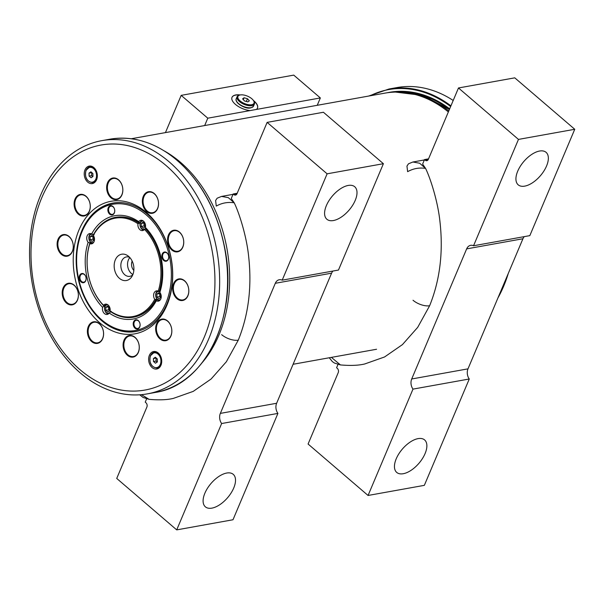 <?xml version="1.0" encoding="UTF-8"?>
<svg xmlns="http://www.w3.org/2000/svg" width="605" height="605" viewBox="0 0 605 605"><rect width="100%" height="100%" fill="white"/><g stroke="black" fill="none" stroke-linecap="round" stroke-linejoin="round"><path stroke-width="0.91" d="M140.67 221.619L138.885 223.495L138.651 222.995A50.744 36.988 79.8 0 0 93.389 234.77L93.314 235.413A49.981 36.436 79.8 0 1 137.978 223.79L138.651 222.995M90.289 241.992A52.446 38.228 -100.2 0 0 90.198 242.287L90.689 243.339L89.805 243.255A50.744 36.988 79.8 0 0 103.689 305.752L104.468 305.321L104.491 306.614A52.068 37.956 79.8 0 1 104.483 306.606L104.794 306.553M158.139 300.239L155.727 299.263L155.712 299.77A50.744 36.988 79.8 0 1 110.45 311.545A4.227 3.078 79.8 0 1 106.223 312.475A4.227 3.078 79.8 0 1 104.968 306.682A4.227 3.078 79.8 0 1 108.038 304.95M158.238 291.088A49.981 36.436 79.8 0 0 144.527 229.408L145.404 228.788A50.744 36.988 79.8 0 1 159.296 291.285L158.238 291.088A5.218 3.804 -100.2 0 0 156.513 290.869A5.218 3.804 -100.2 0 0 154.025 293.085A5.218 3.804 -100.2 0 0 154.759 299.316L155.712 299.77M103.689 305.752L103.538 305.313A5.218 3.804 79.8 0 1 105.391 304.164A5.218 3.804 79.8 0 1 108.129 305.026A5.218 3.804 79.8 0 1 110.095 310.932L110.45 311.545M115.313 259.878A13.363 9.741 79.8 0 1 128.063 255.93A13.363 9.741 79.8 0 1 132.76 274.844A13.363 9.741 79.8 0 1 131.799 276.674A13.363 9.741 79.8 0 1 118.648 277.604A13.363 9.741 79.8 0 1 115.313 259.878M132.775 274.806A9.854 7.184 79.8 0 1 129.871 276.326A9.854 7.184 79.8 0 1 122.384 271.751A9.854 7.184 79.8 0 1 121.696 261.11A9.854 7.184 79.8 0 1 126.385 256.928A9.854 7.184 79.8 0 1 129.629 257.337M132.896 274.504A9.854 7.184 79.8 0 1 128.404 259.9A9.854 7.184 79.8 0 1 129.856 257.586M133.841 270.427A7.048 5.135 79.8 0 1 132.132 261.133A7.048 5.135 79.8 0 1 132.155 261.073M450.929 105.852A128.646 93.775 79.8 0 0 388.985 89.011L396.91 87.581A128.646 93.775 79.8 0 1 453.205 100.46M154.759 299.316A49.981 36.436 79.8 0 1 110.095 310.932M103.538 305.313A49.981 36.436 79.8 0 1 89.835 243.641L89.805 243.255M144.527 229.408A5.218 3.804 79.8 0 1 142.674 230.558A5.218 3.804 79.8 0 1 137.978 223.79M93.314 235.413A5.218 3.804 79.8 0 1 94.357 240.616A5.218 3.804 79.8 0 1 91.559 243.86A5.218 3.804 79.8 0 1 89.835 243.641M508.261 273.505A128.646 93.775 79.8 0 1 497.938 297.94M387.102 92.777A125.303 91.34 79.8 0 1 389.219 92.361A125.303 91.34 79.8 0 1 449.666 108.847M90.107 241.992L90.584 243.187L88.118 242.325A5.218 3.804 -100.2 0 1 87.173 235.806A5.218 3.804 -100.2 0 1 89.661 233.59A5.218 3.804 -100.2 0 1 91.657 233.946L94.161 234.732M140.882 221.332L139.309 222.988L138.734 221.702A5.218 3.804 -100.2 0 1 140.776 220.296A5.218 3.804 -100.2 0 1 143.506 221.15A5.218 3.804 -100.2 0 1 145.404 227.42L146.039 228.766A50.608 36.897 79.8 0 1 159.894 291.103L159.849 292.419A52.476 38.251 79.8 0 0 145.404 227.42M166.912 252.792A4.681 3.411 79.8 0 1 168.349 259.243A4.681 3.411 79.8 0 1 163.675 260.46A4.681 3.411 79.8 0 1 162.238 254.009A4.681 3.411 79.8 0 1 166.912 252.792M167.078 253.14A4.174 3.048 79.8 0 1 168.697 257.526A4.174 3.048 79.8 0 1 166.367 260.679A4.174 3.048 79.8 0 1 164.182 259.991A4.174 3.048 79.8 0 1 162.571 255.605A4.174 3.048 79.8 0 1 164.893 252.451A4.174 3.048 79.8 0 1 167.078 253.14M139.717 327.033A4.681 3.411 79.8 0 1 135.044 328.243A4.681 3.411 79.8 0 1 133.607 321.792A4.681 3.411 79.8 0 1 138.28 320.574A4.681 3.411 79.8 0 1 139.717 327.033M139.725 326.685A4.174 3.048 79.8 0 1 137.736 328.462A4.174 3.048 79.8 0 1 134.567 326.518A4.174 3.048 79.8 0 1 134.272 322.011A4.174 3.048 79.8 0 1 136.261 320.242A4.174 3.048 79.8 0 1 139.43 322.178A4.174 3.048 79.8 0 1 139.725 326.685M81.055 281.953A4.681 3.411 79.8 0 1 79.618 275.502A4.681 3.411 79.8 0 1 84.292 274.284A4.681 3.411 79.8 0 1 85.728 280.735A4.681 3.411 79.8 0 1 81.055 281.953M81.569 281.484A4.174 3.048 79.8 0 1 79.951 277.09A4.174 3.048 79.8 0 1 82.272 273.944A4.174 3.048 79.8 0 1 84.458 274.632A4.174 3.048 79.8 0 1 86.076 279.018A4.174 3.048 79.8 0 1 83.755 282.164A4.174 3.048 79.8 0 1 81.569 281.484M108.257 207.712A4.681 3.411 79.8 0 1 112.931 206.494A4.681 3.411 79.8 0 1 114.36 212.952A4.681 3.411 79.8 0 1 109.686 214.17A4.681 3.411 79.8 0 1 108.257 207.712M108.923 207.931A4.174 3.048 79.8 0 1 110.904 206.161A4.174 3.048 79.8 0 1 114.08 208.097A4.174 3.048 79.8 0 1 114.375 212.612A4.174 3.048 79.8 0 1 112.386 214.382A4.174 3.048 79.8 0 1 109.21 212.438A4.174 3.048 79.8 0 1 108.923 207.931M144.913 328.598A65.158 47.5 79.8 0 1 136.223 331.374A65.158 47.5 79.8 0 1 102.124 320.658A65.158 47.5 79.8 0 1 76.903 252.224A65.158 47.5 79.8 0 1 113.158 203.121A65.158 47.5 79.8 0 1 122.27 202.69M101.784 319.924A64.115 46.736 79.8 0 1 82.129 231.481A64.115 46.736 79.8 0 1 146.183 214.82A64.115 46.736 79.8 0 1 165.838 303.264A64.115 46.736 79.8 0 1 101.784 319.924M158.45 300.398L156.324 299.558L156.309 300.798A52.476 38.251 79.8 0 1 109.24 313.042L111.176 311.303M156.324 299.558A50.608 36.897 79.8 0 1 138.757 315.719M88.118 242.325A52.476 38.251 79.8 0 0 102.563 307.317L104.438 305.533A50.608 36.897 79.8 0 1 104.219 305.298M104.536 306.939L104.438 305.533M120.985 216.908A50.608 36.897 79.8 0 1 139.309 222.988M91.657 233.946A52.476 38.251 79.8 0 1 138.734 221.702M156.309 300.798A5.218 3.804 -100.2 0 0 158.313 301.154A5.218 3.804 -100.2 0 0 161.149 297.728A5.218 3.804 -100.2 0 0 159.849 292.419M102.563 307.317A5.218 3.804 -100.2 0 0 103.485 312.46A5.218 3.804 -100.2 0 0 107.191 314.449A5.218 3.804 -100.2 0 0 109.24 313.042M524.732 186.128A21.402 10.92 -49.4 0 1 518.205 184.835A21.402 10.92 -49.4 0 1 520.323 166.231A21.402 10.92 -49.4 0 1 539.554 151.038A21.402 10.92 -49.4 0 1 546.073 152.331A21.402 10.92 -49.4 0 1 543.955 170.935A21.402 10.92 -49.4 0 1 524.732 186.128M396.237 458.764A21.402 10.92 -49.4 0 1 410.16 442.081A21.402 10.92 -49.4 0 1 424.597 439.918A21.402 10.92 -49.4 0 1 425.081 453.576A21.402 10.92 -49.4 0 1 411.166 470.267A21.402 10.92 -49.4 0 1 396.729 472.422A21.402 10.92 -49.4 0 1 396.237 458.764M458.484 87.967L514.764 77.841L574.75 129.281L518.47 139.407L458.484 87.967L428.332 159.349A3.131 2.284 79.8 0 1 426.843 160.68A3.131 2.284 79.8 0 1 425.202 160.166L424.521 159.576L428.537 158.858M424.37 159.939L412.882 162.004L419.658 163.229L425.565 168.387L422.623 164.076L424.521 159.576M524.323 236.623A8.357 6.088 -100.2 0 0 522.932 238.756L467.983 368.853A8.357 6.088 -100.2 0 0 469.268 378.995L424.347 485.346L368.067 495.465L308.081 444.025L338.233 372.642A3.131 2.284 79.8 0 0 337.272 368.324L336.592 367.734L337.968 364.475M574.75 129.281L529.829 235.632L473.549 245.759A8.357 6.088 -100.2 0 0 470.63 245.335A8.357 6.088 -100.2 0 0 466.652 248.882L411.702 378.98A8.357 6.088 -100.2 0 0 412.988 389.113L469.268 378.995M368.067 495.465L412.988 389.113M473.549 245.759L518.47 139.407M333.378 220.545A21.402 10.92 -49.4 0 1 326.859 219.244A21.402 10.92 -49.4 0 1 328.976 200.648A21.402 10.92 -49.4 0 1 348.2 185.448A21.402 10.92 -49.4 0 1 354.727 186.748A21.402 10.92 -49.4 0 1 352.609 205.345A21.402 10.92 -49.4 0 1 333.378 220.545M204.883 493.181A21.402 10.92 -49.4 0 1 218.806 476.49A21.402 10.92 -49.4 0 1 233.243 474.335A21.402 10.92 -49.4 0 1 233.734 487.993A21.402 10.92 -49.4 0 1 219.812 504.676A21.402 10.92 -49.4 0 1 205.375 506.831A21.402 10.92 -49.4 0 1 204.883 493.181M267.13 122.376L323.41 112.258L383.396 163.698L327.116 173.816L267.13 122.376L236.978 193.759A3.131 2.284 79.8 0 1 235.489 195.09A3.131 2.284 79.8 0 1 233.848 194.576L233.167 193.993L237.19 193.267M233.016 194.356L221.528 196.421L228.304 197.638L234.211 202.804L231.269 198.485L233.167 193.993M332.969 271.04A8.357 6.088 -100.2 0 0 331.585 273.173L276.629 403.27A8.357 6.088 -100.2 0 0 277.914 413.404L232.993 519.755L176.713 529.882L116.727 478.442L146.879 407.059A3.131 2.284 79.8 0 0 145.918 402.733L145.238 402.151L146.614 398.892M383.396 163.698L338.475 270.049L282.195 280.168A8.357 6.088 -100.2 0 0 279.276 279.744A8.357 6.088 -100.2 0 0 275.305 283.291L220.349 413.389A8.357 6.088 -100.2 0 0 221.634 423.53L277.914 413.404M176.713 529.882L221.634 423.53M282.195 280.168L327.116 173.816M331.396 357.381L340.433 364.928C350.499 365.798 358.606 365.473 364.755 363.96L384.576 356.965L402.446 344.608L417.7 327.35L429.633 305.744C439.933 280.213 443.382 252.27 439.986 221.914C437.967 201.851 430.526 178.49 425.565 168.387C419.182 167.441 413.2 168.538 407.626 171.676L406.953 166.095L408.496 163.796L412.882 162.004M141.457 394.672L149.08 399.345C159.153 400.215 167.26 399.89 173.401 398.377L193.222 391.382L211.092 379.025L226.346 361.767L238.279 340.161C248.579 314.623 252.028 286.679 248.632 256.331C246.613 236.268 239.172 212.899 234.211 202.804C227.828 201.851 221.846 202.947 216.272 206.093L215.607 200.505L217.142 198.213L221.528 196.421M69.151 283.185A10.966 7.994 79.8 0 1 78.31 293.75A10.966 7.994 79.8 0 1 71.428 304.943A10.966 7.994 79.8 0 1 62.27 294.385A10.966 7.994 79.8 0 1 69.151 283.185M69.56 283.647A10.444 7.615 79.8 0 1 78.219 293.175A10.444 7.615 79.8 0 1 72.487 304.277A10.444 7.615 79.8 0 1 71.723 304.368A10.444 7.615 79.8 0 1 63.064 294.832A10.444 7.615 79.8 0 1 68.796 283.73A10.444 7.615 79.8 0 1 69.56 283.647M89.858 323.993A10.966 7.994 79.8 0 1 101.315 325.951A10.966 7.994 79.8 0 1 101.126 341.22A10.966 7.994 79.8 0 1 89.669 339.254A10.966 7.994 79.8 0 1 89.858 323.993M90.478 324.333A10.444 7.615 79.8 0 1 93.994 322.261A10.444 7.615 79.8 0 1 102.593 328.56A10.444 7.615 79.8 0 1 101.209 340.744A10.444 7.615 79.8 0 1 97.692 342.816A10.444 7.615 79.8 0 1 89.094 336.516A10.444 7.615 79.8 0 1 90.478 324.333M123.208 343.232A10.966 7.994 79.8 0 1 132.593 335.851A10.966 7.994 79.8 0 1 139.173 349.35A10.966 7.994 79.8 0 1 129.795 356.738A10.966 7.994 79.8 0 1 123.208 343.232M123.942 343.315A10.444 7.615 79.8 0 1 129.697 335.957A10.444 7.615 79.8 0 1 139.142 349.145A10.444 7.615 79.8 0 1 133.395 356.504A10.444 7.615 79.8 0 1 123.942 343.315M156.476 333.567A10.966 7.994 79.8 0 1 160.189 319.659A10.966 7.994 79.8 0 1 171.026 326.246A10.966 7.994 79.8 0 1 167.313 340.154A10.966 7.994 79.8 0 1 156.476 333.567M157.171 333.332A10.444 7.615 79.8 0 1 162.253 319.569A10.444 7.615 79.8 0 1 171.034 326.352A10.444 7.615 79.8 0 1 165.951 340.123A10.444 7.615 79.8 0 1 157.171 333.332M176.94 298.688A10.966 7.994 79.8 0 1 173.575 283.563A10.966 7.994 79.8 0 1 184.533 280.72A10.966 7.994 79.8 0 1 187.89 295.845A10.966 7.994 79.8 0 1 176.94 298.688M177.469 298.197A10.444 7.615 79.8 0 1 173.423 287.231A10.444 7.615 79.8 0 1 179.239 279.366A10.444 7.615 79.8 0 1 184.699 281.083A10.444 7.615 79.8 0 1 188.745 292.049A10.444 7.615 79.8 0 1 182.929 299.914A10.444 7.615 79.8 0 1 177.469 298.197M176.789 251.922A10.966 7.994 79.8 0 1 167.63 241.357A10.966 7.994 79.8 0 1 174.52 230.165A10.966 7.994 79.8 0 1 183.67 240.722A10.966 7.994 79.8 0 1 176.789 251.922M177.083 251.34A10.444 7.615 79.8 0 1 168.432 241.803A10.444 7.615 79.8 0 1 174.157 230.702A10.444 7.615 79.8 0 1 174.921 230.618A10.444 7.615 79.8 0 1 183.58 240.155A10.444 7.615 79.8 0 1 177.855 251.256A10.444 7.615 79.8 0 1 177.083 251.34M156.082 211.122A10.966 7.994 79.8 0 1 144.625 209.156A10.966 7.994 79.8 0 1 144.814 193.887A10.966 7.994 79.8 0 1 156.271 195.854A10.966 7.994 79.8 0 1 156.082 211.122M156.166 210.646A10.444 7.615 79.8 0 1 152.649 212.718A10.444 7.615 79.8 0 1 144.05 206.418A10.444 7.615 79.8 0 1 145.434 194.235A10.444 7.615 79.8 0 1 148.951 192.163A10.444 7.615 79.8 0 1 157.55 198.463A10.444 7.615 79.8 0 1 156.166 210.646M122.732 191.876A10.966 7.994 79.8 0 1 113.354 199.257A10.966 7.994 79.8 0 1 106.767 185.758A10.966 7.994 79.8 0 1 116.152 178.369A10.966 7.994 79.8 0 1 122.732 191.876M122.702 191.664A10.444 7.615 79.8 0 1 116.946 199.03A10.444 7.615 79.8 0 1 107.501 185.841A10.444 7.615 79.8 0 1 113.256 178.475A10.444 7.615 79.8 0 1 122.702 191.664M89.472 201.541A10.966 7.994 79.8 0 1 85.751 215.448A10.966 7.994 79.8 0 1 74.914 208.861A10.966 7.994 79.8 0 1 78.635 194.954A10.966 7.994 79.8 0 1 89.472 201.541M89.472 201.646A10.444 7.615 79.8 0 1 84.39 215.418A10.444 7.615 79.8 0 1 75.61 208.627A10.444 7.615 79.8 0 1 80.692 194.863A10.444 7.615 79.8 0 1 89.472 201.646M69.008 236.419A10.966 7.994 79.8 0 1 72.366 251.544A10.966 7.994 79.8 0 1 61.415 254.387A10.966 7.994 79.8 0 1 58.05 239.27A10.966 7.994 79.8 0 1 69.008 236.419M69.174 236.782A10.444 7.615 79.8 0 1 73.22 247.748A10.444 7.615 79.8 0 1 67.412 255.62A10.444 7.615 79.8 0 1 61.944 253.903A10.444 7.615 79.8 0 1 57.906 242.93A10.444 7.615 79.8 0 1 63.714 235.065A10.444 7.615 79.8 0 1 69.174 236.782M158.245 353.002A8.871 6.466 -100.2 0 0 157.844 352.685A8.871 6.466 -100.2 0 0 149.284 355.558A8.871 6.466 -100.2 0 0 152.097 367.545A8.871 6.466 -100.2 0 0 160.325 366.456A8.871 6.466 -100.2 0 0 158.245 353.002M87.695 182.105A8.871 6.466 -100.2 0 0 95.923 181.016A8.871 6.466 -100.2 0 0 93.843 167.562A8.871 6.466 -100.2 0 0 93.442 167.245A8.871 6.466 -100.2 0 0 84.881 170.118A8.871 6.466 -100.2 0 0 87.695 182.105M146.97 213.822A65.242 47.561 79.8 0 1 172.228 282.346A65.242 47.561 79.8 0 1 135.928 331.51A65.242 47.561 79.8 0 1 101.791 320.779A65.242 47.561 79.8 0 1 76.532 252.262A65.242 47.561 79.8 0 1 112.832 203.091A65.242 47.561 79.8 0 1 146.97 213.822M146.281 212.363A67.329 49.081 79.8 0 1 166.927 305.245A67.329 49.081 79.8 0 1 99.659 322.745A67.329 49.081 79.8 0 1 79.021 229.862A67.329 49.081 79.8 0 1 146.281 212.363M79.875 369.579A124.464 90.735 79.8 0 1 41.715 197.873A124.464 90.735 79.8 0 1 166.065 165.528A124.464 90.735 79.8 0 1 204.225 337.235A124.464 90.735 79.8 0 1 79.875 369.579M80.049 372.71A128.646 93.775 79.8 0 1 30.25 237.599A128.646 93.775 79.8 0 1 101.829 140.647A128.646 93.775 79.8 0 1 169.135 161.815A128.646 93.775 79.8 0 1 218.942 296.919A128.646 93.775 79.8 0 1 147.363 393.87A128.646 93.775 79.8 0 1 80.049 372.71M92.557 243.467A5.218 3.804 79.8 0 1 89.298 235.421A5.218 3.804 79.8 0 1 90.758 233.613M93.76 242.204A4.227 3.078 79.8 0 1 89.941 241.236A4.227 3.078 79.8 0 1 89.283 236.101A4.227 3.078 79.8 0 1 93.374 234.899M90.153 239.762L92.119 241.448L94.009 240.155L93.926 237.168L91.96 235.481L90.069 236.782L90.153 239.762L92.966 239.255L94.009 240.147M92.89 236.275L92.966 239.255M92.883 236.275L90.069 236.782M159.334 300.753A5.218 3.804 79.8 0 1 156.105 292.707A5.218 3.804 79.8 0 1 157.587 290.884M160.484 299.543A4.227 3.078 79.8 0 1 156.71 298.477A4.227 3.078 79.8 0 1 156.082 293.387A4.227 3.078 79.8 0 1 159.879 291.973M156.952 297.047L158.926 298.734L160.809 297.441L160.733 294.454L158.76 292.767L156.876 294.068L156.952 297.047L159.773 296.541L160.809 297.433M156.876 294.068L159.682 293.561L159.773 296.541M92.883 173.499L90.916 171.812L89.033 173.106L89.109 176.085L91.075 177.772L92.958 176.478L92.883 173.499M91.733 172.516L91.612 175.639L92.754 176.622M91.612 175.639L89.109 176.085M91.529 172.659L89.033 173.106M153.511 361.525L155.477 363.212L157.361 361.919L157.285 358.939L155.319 357.252L153.436 358.546L153.511 361.525L156.014 361.079L157.156 362.062M156.135 357.956L156.014 361.079M155.931 358.099L153.436 358.546M108.219 314.048A5.218 3.804 79.8 0 1 104.99 306.009A5.218 3.804 79.8 0 1 106.472 304.179M105.837 310.342L107.803 312.036L109.694 310.736L109.611 307.756L107.645 306.07L105.754 307.363L105.837 310.342L108.65 309.836L109.694 310.736M105.754 307.363L108.567 306.856L108.65 309.836M143.68 230.172A5.218 3.804 79.8 0 1 140.421 222.126A5.218 3.804 79.8 0 1 141.88 220.311M145.692 227.979A4.227 3.078 79.8 0 1 141.51 228.471A4.227 3.078 79.8 0 1 140.398 222.806A4.227 3.078 79.8 0 1 143.377 221.044M141.268 226.467L143.241 228.153L145.124 226.86L145.049 223.873L143.075 222.186L141.192 223.479L141.268 226.467L144.081 225.96L145.124 226.852M141.192 223.479L143.998 222.98L144.081 225.96M165.445 132.601L181.175 95.363L293.735 75.118L320.348 97.942L250.137 110.571A13.832 6.315 -157.1 0 1 235.436 104.385A13.832 6.315 -157.1 0 1 232.01 97.329A13.832 6.315 -157.1 0 1 240.261 94.947M253.45 100.521A13.832 6.315 -157.1 0 1 254.077 101.035A13.832 6.315 -157.1 0 1 257.496 108.091A13.832 6.315 -157.1 0 1 256.391 109.444M257.465 108.159A13.832 6.315 22.9 0 0 254.017 101.171A13.832 6.315 22.9 0 0 253.677 100.884A8.727 3.985 22.9 0 0 252.769 99.659A8.727 3.985 22.9 0 0 239.86 95.038A8.727 3.985 22.9 0 0 239.172 100.014A8.727 3.985 22.9 0 0 249.676 104.816A8.727 3.985 22.9 0 0 253.669 100.869L254.024 101.496A9.4 4.288 22.9 0 1 254.395 104.037A9.4 4.288 22.9 0 1 247.498 105.429A9.4 4.288 22.9 0 1 238.423 100.574A9.4 4.288 22.9 0 1 237.084 96.724A9.4 4.288 22.9 0 1 239.164 95.219L239.86 95.038M239.845 95.046A13.832 6.315 22.9 0 0 231.987 97.397M320.348 97.942L317.239 105.308M204.679 125.545L207.787 118.187L181.175 95.363M250.137 110.571L207.787 118.187M244.08 97.76L242.582 98.865L244.48 100.937L247.861 101.905L249.358 100.808L247.46 98.736L244.08 97.76L243.286 99.628M246.311 101.459L247.46 98.736M202.554 362.221A125.303 91.34 -100.2 0 0 180.479 162.306A125.303 91.34 -100.2 0 0 164.583 151.091M131.285 138.749L384.962 93.125A125.303 91.34 79.8 0 1 402.242 92.285L404.178 92.436A124.796 90.977 79.8 0 1 448.781 110.934M402.242 92.285A125.303 91.34 79.8 0 1 448.365 111.925M138.401 222.829A50.291 36.655 79.8 0 1 139.112 223.305M145.767 229.015A50.291 36.655 79.8 0 1 159.538 290.997M156.014 299.354A50.291 36.655 79.8 0 1 153.02 304.103M370.041 95.809A128.116 93.397 79.8 0 1 450.642 106.533M387.986 92.656A125.303 91.34 79.8 0 1 390.104 92.21M391.594 92.27A124.97 91.098 79.8 0 1 401.266 91.302M411.702 378.98L467.983 368.853M466.652 248.882L522.932 238.756M425.202 160.166L428.196 159.622M220.349 413.389L276.629 403.27M275.305 283.291L331.585 273.173M233.848 194.576L236.842 194.039M413.011 300.246A12.531 5.717 22.9 0 0 429.633 305.744M221.657 334.663A12.531 5.717 22.9 0 0 238.279 340.161M109.755 139.226A128.646 93.775 79.8 0 1 177.068 160.386A128.646 93.775 79.8 0 1 226.867 295.497A128.646 93.775 79.8 0 1 155.296 392.448C205.352 385.249 238.68 315.87 224.773 248.209C217.437 211.304 201.586 182.044 177.227 160.416C155.787 142.462 133.297 135.391 109.755 139.226L101.829 140.647M96.603 179.708A7.888 5.755 79.8 0 1 95.204 181.447M96.944 178.702A8.016 5.846 79.8 0 1 96.755 179.186A8.016 5.846 79.8 0 1 92.943 182.589A8.016 5.846 79.8 0 1 92.852 182.604M86.114 170.239A8.016 5.846 79.8 0 1 89.926 166.836A8.016 5.846 79.8 0 1 96.021 170.565A8.016 5.846 79.8 0 1 96.581 179.216A8.016 5.846 79.8 0 1 92.769 182.619L96.898 179.095M95.892 178.989A7.494 5.468 79.8 0 1 88.398 180.94A7.494 5.468 79.8 0 1 86.099 170.595A7.494 5.468 79.8 0 1 93.594 168.644A7.494 5.468 79.8 0 1 95.892 178.989M90.016 166.821A8.016 5.846 79.8 0 1 90.1 166.806A8.016 5.846 79.8 0 1 95.212 169.06M92.626 167.093A7.888 5.755 79.8 0 1 94.539 168.235M157.028 352.534A7.888 5.755 79.8 0 1 158.941 353.675M154.419 352.261A8.016 5.846 79.8 0 1 154.502 352.246A8.016 5.846 79.8 0 1 159.614 354.5M161.346 364.142A8.016 5.846 79.8 0 1 161.157 364.626A8.016 5.846 79.8 0 1 157.345 368.029A8.016 5.846 79.8 0 1 157.255 368.044M150.516 355.679A8.016 5.846 79.8 0 1 154.328 352.276A8.016 5.846 79.8 0 1 160.423 356.005A8.016 5.846 79.8 0 1 160.983 364.656A8.016 5.846 79.8 0 1 157.171 368.067L161.301 364.543M150.501 356.035A7.494 5.468 79.8 0 1 157.996 354.091A7.494 5.468 79.8 0 1 160.295 364.429A7.494 5.468 79.8 0 1 152.8 366.38A7.494 5.468 79.8 0 1 150.501 356.035M161.006 365.148A7.888 5.755 79.8 0 1 159.607 366.887M253.533 106.079C249.237 110.821 241.516 106.336 237.584 102.956C236.109 101.111 235.655 99.719 236.222 98.766A9.4 4.288 22.9 0 0 237.561 102.608A9.4 4.288 22.9 0 0 246.636 107.463A9.4 4.288 22.9 0 0 253.533 106.079L254.395 104.037M237.788 103.032A8.878 4.046 22.9 0 0 251.173 107.652M395.481 92.081A124.796 90.977 79.8 0 1 449.356 109.573M388.985 89.011L368.634 96.059M113.158 203.121L115.215 202.751M136.223 331.374L138.28 331.003M329.271 357.767L332.334 361.593L334.414 363.038L340.433 364.928M139.732 394.808L143.06 397.447L149.08 399.345M147.363 393.87L155.296 392.448M94.493 168.19L89.926 166.836L85.971 170.33C84.534 177.651 86.802 181.75 92.769 182.619M157.171 368.067C151.205 367.19 148.936 363.091 150.373 355.77L154.328 352.276L158.903 353.63M236.222 98.766L237.084 96.724M395.458 92.081L422.963 95.461L449.386 109.505M293.1 364.27L376.56 349.259"/></g></svg>
